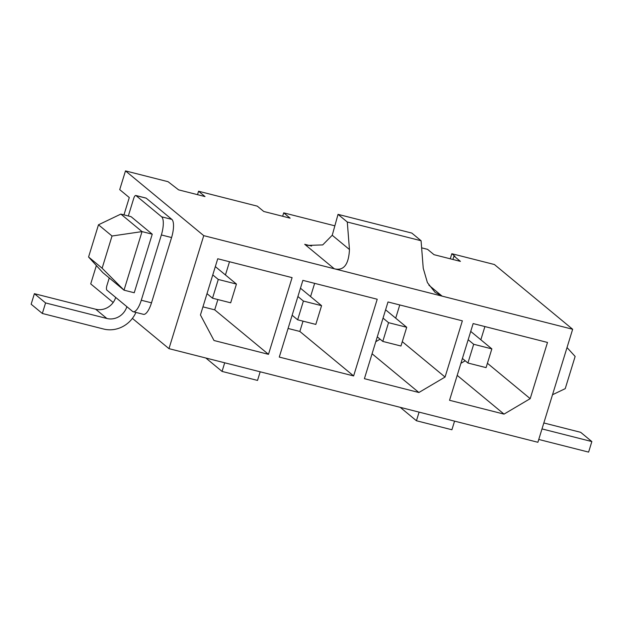 <?xml version="1.0" encoding="UTF-8"?>
<svg xmlns="http://www.w3.org/2000/svg" width="623" height="623" viewBox="0 0 623 623"><rect width="100%" height="100%" fill="white"/><g stroke="black" fill="none" stroke-linecap="round" stroke-linejoin="round"><path stroke-width="0.93" d="M123.961 214.873L129.288 197.553L119.717 189.633L125.488 170.897L203.744 235.642L168.973 348.654L132.395 318.392M113.176 302.49L90.717 283.909L96.37 265.546M168.973 348.654L537.89 442.275L572.654 329.263L494.397 264.518L451.831 253.717L454.969 256.31L453.972 256.053L452.921 259.48M125.488 170.897L168.054 181.698L178.614 189.867L205.006 196.564L198.573 191.238L257.315 206.151L263.747 211.47L290.139 218.167L283.706 212.848L334.863 225.83M421.631 247.845L427.58 249.356L434.021 254.682L460.413 261.38L453.972 256.053M282.647 216.267L283.706 212.848M197.514 194.664L198.573 191.238M450.265 258.81L451.831 253.717M572.654 329.263L203.744 235.642M302.871 280.366L279.275 357.072L353.623 375.942L377.219 299.235L302.871 280.366M449.541 400.285L504.03 414.116L530.196 398.658L547.492 342.448L473.137 323.578L449.541 400.285M364.408 378.683L418.89 392.506L445.063 377.055L462.359 320.837L388.004 301.968L364.408 378.683M217.739 258.763L200.442 314.973L214.001 340.508L268.49 354.339L292.086 277.632L217.739 258.763M353.623 375.942L299.842 331.452L303.012 321.164M310.573 296.571L314.638 283.356M288.075 328.461L299.842 331.452M297.903 296.509L303.417 301.065L297.654 319.801L292.14 315.246M300.457 288.2L321.577 305.675L315.814 324.412L297.654 319.801M303.417 301.065L321.577 305.675M347.291 222.014L349.456 249.519C348.724 264.666 343.662 271.083 334.278 268.77L304.717 244.309L308.136 245.4L322.714 244.917L332.223 235.26A18.573 6.028 -75.8 0 0 332.674 233.718L338.032 214.359L347.291 222.014L421.078 240.743L423.235 268.24L427.409 282.601L435.056 292.358L442.12 296.135L428.897 285.194M338.032 214.359L411.819 233.08L421.078 240.743M457.204 375.373L504.03 414.116M465.217 360.779L460.911 363.318M487.42 363.271L530.196 398.658M480.839 339.776L484.912 326.561M468.177 339.714L473.682 344.278L467.92 363.014L462.414 358.459M470.731 331.413L491.851 348.888L486.08 367.625L467.92 363.014M473.682 344.278L491.851 348.888M372.071 353.771L418.89 392.506M380.085 339.169L375.778 341.716M402.287 341.661L445.063 377.055M395.706 318.174L399.771 304.959M383.044 318.112L388.55 322.667L382.787 341.412L377.273 336.848M385.598 309.81L406.71 327.277L400.947 346.014L382.787 341.412M388.55 322.667L406.71 327.277M202.942 306.859L214.709 309.841L217.871 299.562M225.44 274.969L229.505 261.746M212.77 274.899L218.284 279.462L212.521 298.199L207.007 293.643M215.324 266.597L236.444 284.072L230.681 302.809L212.521 298.199M218.284 279.462L236.444 284.072M268.49 354.339L214.709 309.841M543.832 422.962L580.667 432.315L591.85 441.567L588.61 452.103L538.755 439.456M135.915 312.411A27.708 25.901 -50.4 0 1 103.628 329.03L42.333 313.47L31.15 304.226L34.39 293.682L95.693 309.242A16.564 15.482 129.6 0 0 115.691 297.428L106.883 290.139A4.026 1.308 104.2 0 1 106.954 285.427L109.251 277.944M542.002 428.912L591.85 441.567M42.333 313.47L45.572 302.934L106.868 318.485A16.564 15.482 129.6 0 0 126.866 306.68L115.691 297.428M128.463 216.017A7.741 2.515 104.2 0 1 129.109 213.401L133.704 198.464A4.026 1.308 104.2 0 1 135.791 195.482A4.026 1.308 104.2 0 1 135.978 195.575L161.637 216.804A15.474 5.023 104.2 0 1 161.365 234.949L141.281 300.239A15.474 5.023 104.2 0 1 133.244 311.734A15.474 5.023 104.2 0 1 132.543 311.375L126.866 306.68M88.575 257.003L102.842 272.64L124.016 290.162L134.233 292.755L152.246 234.193L131.079 216.679L120.862 214.086L98.481 224.794L88.575 257.003L102.125 268.217L112.031 236.008L98.481 224.794M45.572 302.934L34.39 293.682M135.791 195.482L146.008 198.067A4.026 1.308 104.2 0 1 146.195 198.169L171.855 219.397A15.474 5.023 104.2 0 1 171.582 237.542L151.498 302.833A15.474 5.023 104.2 0 1 143.454 314.327L133.244 311.734M552.515 394.741L565.232 388.651L575.138 356.449L567.023 347.556M152.246 234.193L142.036 231.6L120.862 214.086M102.125 268.217L124.016 290.162L142.036 231.6L112.031 236.008M454.564 421.132L451.909 429.753L416.437 420.751L419.092 412.13M400.231 407.341L416.437 420.751M205.839 358.007L222.053 371.417L257.525 380.419L260.173 371.799M224.701 362.796L222.053 371.417M304.717 244.309L311.609 246.054M332.223 235.26L349.456 249.519M106.868 318.485L95.693 309.242M141.281 300.239L151.498 302.833M161.365 234.949L171.582 237.542M161.637 216.804L171.855 219.397M135.978 195.575L146.195 198.169"/></g></svg>
